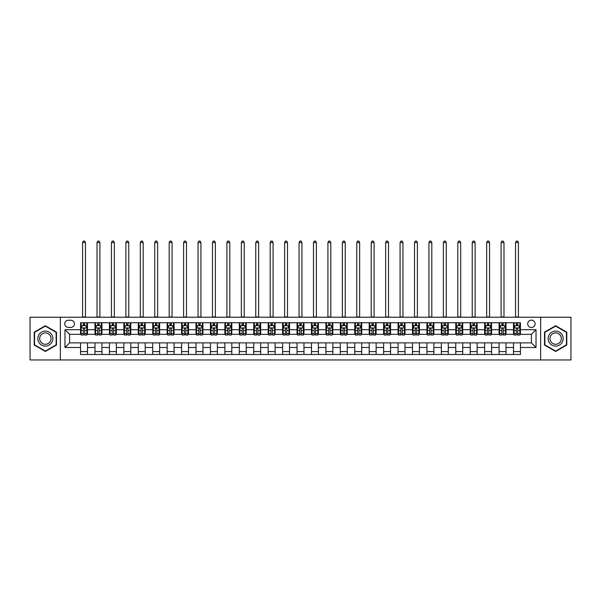 <?xml version="1.0" encoding="UTF-8"?>
<svg xmlns="http://www.w3.org/2000/svg" width="601" height="601" viewBox="0 0 601 601"><rect width="100%" height="100%" fill="white"/><g stroke="black" fill="none" stroke-linecap="round" stroke-linejoin="round"><path stroke-width="0.9" d="M531.404 320.13A3.696 3.696 0 0 0 527.716 323.819A3.696 3.696 0 0 0 531.404 327.515A3.696 3.696 0 0 0 535.1 323.819A3.696 3.696 0 0 0 531.404 320.13M540.645 359.961L570.95 359.961L570.95 317.238L540.645 317.238L540.645 359.961L60.355 359.961L60.355 317.238L30.05 317.238L30.05 359.961L60.355 359.961M68.326 327.402L70.865 327.402A3.576 3.576 0 0 0 74.441 323.819A3.576 3.576 0 0 0 70.865 320.243L68.326 320.243A3.576 3.576 0 0 0 64.743 323.819A3.576 3.576 0 0 0 68.326 327.402M540.645 317.238L60.355 317.238M80.564 347.491L64.976 347.491L64.976 329.709L80.564 329.709L80.564 334.329L69.596 334.329L69.596 342.87L80.564 342.87L80.564 354.477L520.436 354.477L520.436 342.87L531.404 342.87L531.404 334.329L520.436 334.329L520.436 329.709L536.024 329.709L536.024 347.491L520.436 347.491M520.436 329.709L520.436 322.722L80.564 322.722L80.564 329.709M513.509 322.722L513.509 334.329L514.088 334.329M516.282 334.329L517.671 334.329M519.865 334.329L520.436 334.329M513.509 334.329L505.433 334.329M499.078 322.722L499.078 334.329L499.656 334.329M501.85 334.329L503.24 334.329M499.078 334.329L491.002 334.329M484.646 322.722L484.646 334.329L485.225 334.329M487.419 334.329L488.808 334.329M484.646 334.329L476.563 334.329M470.215 322.722L470.215 334.329L470.793 334.329M472.987 334.329L474.377 334.329M470.215 334.329L462.131 334.329M455.783 322.722L455.783 334.329L456.362 334.329M458.555 334.329L459.938 334.329M455.783 334.329L447.7 334.329M441.352 322.722L441.352 334.329L441.93 334.329M444.124 334.329L445.506 334.329M441.352 334.329L433.268 334.329M426.92 322.722L426.92 334.329L427.499 334.329M429.692 334.329L431.075 334.329M426.92 334.329L418.837 334.329M412.489 322.722L412.489 334.329L413.067 334.329M415.261 334.329L416.643 334.329M412.489 334.329L404.405 334.329M398.057 322.722L398.057 334.329L398.636 334.329M400.829 334.329L402.212 334.329M398.057 334.329L389.974 334.329M383.626 322.722L383.626 334.329L384.204 334.329M386.398 334.329L387.78 334.329M383.626 334.329L375.542 334.329M369.194 322.722L369.194 334.329L369.773 334.329M371.966 334.329L373.349 334.329M369.194 334.329L361.111 334.329M354.763 322.722L354.763 334.329L355.341 334.329M357.535 334.329L358.917 334.329M354.763 334.329L346.679 334.329M340.331 322.722L340.331 334.329L340.91 334.329M343.103 334.329L344.486 334.329M340.331 334.329L332.248 334.329M325.9 322.722L325.9 334.329L326.478 334.329M328.672 334.329L330.054 334.329M325.9 334.329L317.816 334.329M311.468 322.722L311.468 334.329L312.047 334.329M314.24 334.329L315.623 334.329M311.468 334.329L303.385 334.329M297.037 322.722L297.037 334.329L297.615 334.329M299.809 334.329L301.191 334.329M297.037 334.329L288.953 334.329M282.605 322.722L282.605 334.329L283.184 334.329M285.377 334.329L286.76 334.329M282.605 334.329L274.522 334.329M268.174 322.722L268.174 334.329L268.752 334.329M270.946 334.329L272.328 334.329M268.174 334.329L260.09 334.329M253.742 322.722L253.742 334.329L254.321 334.329M256.514 334.329L257.897 334.329M253.742 334.329L245.659 334.329M239.311 322.722L239.311 334.329L239.889 334.329M242.083 334.329L243.465 334.329M239.311 334.329L231.227 334.329M224.879 322.722L224.879 334.329L225.458 334.329M227.651 334.329L229.034 334.329M224.879 334.329L216.796 334.329M210.448 322.722L210.448 334.329L211.026 334.329M213.22 334.329L214.602 334.329M210.448 334.329L202.364 334.329M196.016 322.722L196.016 334.329L196.595 334.329M198.788 334.329L200.171 334.329M196.016 334.329L187.933 334.329M181.585 322.722L181.585 334.329L182.163 334.329M184.357 334.329L185.739 334.329M181.585 334.329L173.501 334.329M167.153 322.722L167.153 334.329L167.732 334.329M169.925 334.329L171.308 334.329M167.153 334.329L159.07 334.329M152.722 322.722L152.722 334.329L153.3 334.329M155.494 334.329L156.876 334.329M152.722 334.329L144.638 334.329M138.29 322.722L138.29 334.329L138.869 334.329M141.062 334.329L142.445 334.329M138.29 334.329L130.207 334.329M123.859 322.722L123.859 334.329L124.437 334.329M126.623 334.329L128.013 334.329M123.859 334.329L115.775 334.329M109.427 322.722L109.427 334.329L109.998 334.329M112.192 334.329L113.581 334.329M109.427 334.329L101.344 334.329M94.996 322.722L94.996 334.329L95.567 334.329M97.76 334.329L99.15 334.329M94.996 334.329L86.912 334.329M80.564 334.329L81.135 334.329M83.329 334.329L84.718 334.329M80.564 342.87L87.491 342.87L87.491 354.477M520.436 342.87L87.491 342.87M87.491 322.722L87.491 334.329M80.564 325.614L81.135 325.614M83.329 325.614L84.718 325.614M86.912 325.614L87.491 325.614M80.564 351.585L87.491 351.585M94.996 342.87L94.996 354.477M101.922 322.722L101.922 334.329M94.996 325.614L95.567 325.614M97.76 325.614L99.15 325.614M101.344 325.614L101.922 325.614M101.922 342.87L101.922 354.477M94.996 351.585L101.922 351.585M109.427 342.87L109.427 354.477M116.354 342.87L116.354 354.477M109.427 351.585L116.354 351.585M116.354 322.722L116.354 334.329M109.427 325.614L109.998 325.614M112.192 325.614L113.581 325.614M115.775 325.614L116.354 325.614M123.859 342.87L123.859 354.477M130.785 342.87L130.785 354.477M123.859 351.585L130.785 351.585M130.785 322.722L130.785 334.329M123.859 325.614L124.437 325.614M126.623 325.614L128.013 325.614M130.207 325.614L130.785 325.614M138.29 342.87L138.29 354.477M145.217 342.87L145.217 354.477M138.29 351.585L145.217 351.585M145.217 322.722L145.217 334.329M138.29 325.614L138.869 325.614M141.062 325.614L142.445 325.614M144.638 325.614L145.217 325.614M152.722 342.87L152.722 354.477M159.648 342.87L159.648 354.477M152.722 351.585L159.648 351.585M159.648 322.722L159.648 334.329M152.722 325.614L153.3 325.614M155.494 325.614L156.876 325.614M159.07 325.614L159.648 325.614M167.153 342.87L167.153 354.477M174.08 342.87L174.08 354.477M167.153 351.585L174.08 351.585M174.08 322.722L174.08 334.329M167.153 325.614L167.732 325.614M169.925 325.614L171.308 325.614M173.501 325.614L174.08 325.614M181.585 342.87L181.585 354.477M188.511 342.87L188.511 354.477M181.585 351.585L188.511 351.585M188.511 322.722L188.511 334.329M181.585 325.614L182.163 325.614M184.357 325.614L185.739 325.614M187.933 325.614L188.511 325.614M196.016 342.87L196.016 354.477M202.943 342.87L202.943 354.477M196.016 351.585L202.943 351.585M202.943 322.722L202.943 334.329M196.016 325.614L196.595 325.614M198.788 325.614L200.171 325.614M202.364 325.614L202.943 325.614M210.448 342.87L210.448 354.477M217.374 342.87L217.374 354.477M210.448 351.585L217.374 351.585M217.374 322.722L217.374 334.329M210.448 325.614L211.026 325.614M213.22 325.614L214.602 325.614M216.796 325.614L217.374 325.614M224.879 342.87L224.879 354.477M231.806 342.87L231.806 354.477M224.879 351.585L231.806 351.585M231.806 322.722L231.806 334.329M224.879 325.614L225.458 325.614M227.651 325.614L229.034 325.614M231.227 325.614L231.806 325.614M239.311 342.87L239.311 354.477M246.237 342.87L246.237 354.477M239.311 351.585L246.237 351.585M246.237 322.722L246.237 334.329M239.311 325.614L239.889 325.614M242.083 325.614L243.465 325.614M245.659 325.614L246.237 325.614M253.742 342.87L253.742 354.477M260.669 342.87L260.669 354.477M253.742 351.585L260.669 351.585M260.669 322.722L260.669 334.329M253.742 325.614L254.321 325.614M256.514 325.614L257.897 325.614M260.09 325.614L260.669 325.614M268.174 342.87L268.174 354.477M275.1 342.87L275.1 354.477M268.174 351.585L275.1 351.585M275.1 322.722L275.1 334.329M268.174 325.614L268.752 325.614M270.946 325.614L272.328 325.614M274.522 325.614L275.1 325.614M282.605 342.87L282.605 354.477M289.532 342.87L289.532 354.477M282.605 351.585L289.532 351.585M289.532 322.722L289.532 334.329M282.605 325.614L283.184 325.614M285.377 325.614L286.76 325.614M288.953 325.614L289.532 325.614M297.037 342.87L297.037 354.477M303.963 342.87L303.963 354.477M297.037 351.585L303.963 351.585M303.963 322.722L303.963 334.329M297.037 325.614L297.615 325.614M299.809 325.614L301.191 325.614M303.385 325.614L303.963 325.614M311.468 342.87L311.468 354.477M318.395 342.87L318.395 354.477M311.468 351.585L318.395 351.585M318.395 322.722L318.395 334.329M311.468 325.614L312.047 325.614M314.24 325.614L315.623 325.614M317.816 325.614L318.395 325.614M325.9 342.87L325.9 354.477M332.826 342.87L332.826 354.477M325.9 351.585L332.826 351.585M332.826 322.722L332.826 334.329M325.9 325.614L326.478 325.614M328.672 325.614L330.054 325.614M332.248 325.614L332.826 325.614M340.331 342.87L340.331 354.477M347.258 342.87L347.258 354.477M340.331 351.585L347.258 351.585M347.258 322.722L347.258 334.329M340.331 325.614L340.91 325.614M343.103 325.614L344.486 325.614M346.679 325.614L347.258 325.614M354.763 342.87L354.763 354.477M361.689 342.87L361.689 354.477M354.763 351.585L361.689 351.585M361.689 322.722L361.689 334.329M354.763 325.614L355.341 325.614M357.535 325.614L358.917 325.614M361.111 325.614L361.689 325.614M369.194 342.87L369.194 354.477M376.121 342.87L376.121 354.477M369.194 351.585L376.121 351.585M376.121 322.722L376.121 334.329M369.194 325.614L369.773 325.614M371.966 325.614L373.349 325.614M375.542 325.614L376.121 325.614M383.626 342.87L383.626 354.477M390.552 342.87L390.552 354.477M383.626 351.585L390.552 351.585M390.552 322.722L390.552 334.329M383.626 325.614L384.204 325.614M386.398 325.614L387.78 325.614M389.974 325.614L390.552 325.614M398.057 342.87L398.057 354.477M404.984 342.87L404.984 354.477M398.057 351.585L404.984 351.585M404.984 322.722L404.984 334.329M398.057 325.614L398.636 325.614M400.829 325.614L402.212 325.614M404.405 325.614L404.984 325.614M412.489 342.87L412.489 354.477M419.415 342.87L419.415 354.477M412.489 351.585L419.415 351.585M419.415 322.722L419.415 334.329M412.489 325.614L413.067 325.614M415.261 325.614L416.643 325.614M418.837 325.614L419.415 325.614M426.92 342.87L426.92 354.477M433.847 342.87L433.847 354.477M426.92 351.585L433.847 351.585M433.847 322.722L433.847 334.329M426.92 325.614L427.499 325.614M429.692 325.614L431.075 325.614M433.268 325.614L433.847 325.614M441.352 342.87L441.352 354.477M448.278 342.87L448.278 354.477M441.352 351.585L448.278 351.585M448.278 322.722L448.278 334.329M441.352 325.614L441.93 325.614M444.124 325.614L445.506 325.614M447.7 325.614L448.278 325.614M455.783 342.87L455.783 354.477M462.71 342.87L462.71 354.477M455.783 351.585L462.71 351.585M462.71 322.722L462.71 334.329M455.783 325.614L456.362 325.614M458.555 325.614L459.938 325.614M462.131 325.614L462.71 325.614M470.215 342.87L470.215 354.477M477.141 342.87L477.141 354.477M470.215 351.585L477.141 351.585M477.141 322.722L477.141 334.329M470.215 325.614L470.793 325.614M472.987 325.614L474.377 325.614M476.563 325.614L477.141 325.614M484.646 342.87L484.646 354.477M491.573 342.87L491.573 354.477M484.646 351.585L491.573 351.585M491.573 322.722L491.573 334.329M484.646 325.614L485.225 325.614M487.419 325.614L488.808 325.614M491.002 325.614L491.573 325.614M499.078 342.87L499.078 354.477M506.004 342.87L506.004 354.477M499.078 351.585L506.004 351.585M506.004 322.722L506.004 334.329M499.078 325.614L499.656 325.614M501.85 325.614L503.24 325.614M505.433 325.614L506.004 325.614M513.509 342.87L513.509 354.477M513.509 351.585L520.436 351.585M513.509 325.614L514.088 325.614M516.282 325.614L517.671 325.614M519.865 325.614L520.436 325.614M69.596 334.329L64.976 329.709M69.596 342.87L64.976 347.491M536.024 329.709L531.404 334.329M536.024 347.491L531.404 342.87M45.345 351.465L56.486 345.034L56.486 332.165L45.345 325.734L34.204 332.165L34.204 345.034L45.345 351.465M566.796 332.165L555.655 325.734L544.514 332.165L544.514 345.034L555.655 351.465L566.796 345.034L566.796 332.165M84.718 324.224L83.329 324.224M86.912 333.57L84.718 333.57L84.718 335.02L86.912 335.02L86.912 327.981L85.755 325.667L82.292 325.667L81.135 327.981L81.135 335.02L83.329 335.02L83.329 333.57L81.135 333.57M81.135 327.981L81.135 322.722M86.912 327.981L86.912 322.722M83.329 325.667L83.329 322.722M84.718 322.722L84.718 325.667M84.718 333.57L84.718 328.845C84.253 327.951 83.794 327.951 83.329 328.845L83.329 333.57M82.585 317.238L82.585 242.541L85.47 242.541L84.598 241.039L83.449 241.039L82.585 242.541M85.47 317.238L85.47 242.541M99.15 324.224L97.76 324.224M101.344 333.57L99.15 333.57L99.15 335.02L101.344 335.02L101.344 327.981L100.187 325.667L96.723 325.667L95.567 327.981L95.567 335.02L97.76 335.02L97.76 333.57L95.567 333.57M95.567 327.981L95.567 322.722M101.344 327.981L101.344 322.722M97.76 325.667L97.76 322.722M99.15 322.722L99.15 325.667M99.15 333.57L99.15 328.845C98.684 327.951 98.226 327.951 97.76 328.845L97.76 333.57M97.016 317.238L97.016 242.541L99.901 242.541L99.03 241.039L97.88 241.039L97.016 242.541M99.901 317.238L99.901 242.541M113.581 324.224L112.192 324.224M115.775 333.57L113.581 333.57L113.581 335.02L115.775 335.02L115.775 327.981L114.618 325.667L111.155 325.667L109.998 327.981L109.998 335.02L112.192 335.02L112.192 333.57L109.998 333.57M109.998 327.981L109.998 322.722M115.775 327.981L115.775 322.722M112.192 325.667L112.192 322.722M113.581 322.722L113.581 325.667M113.581 333.57L113.581 328.845C113.123 327.951 112.657 327.951 112.192 328.845L112.192 333.57M111.448 317.238L111.448 242.541L114.333 242.541L113.469 241.039L112.312 241.039L111.448 242.541M114.333 317.238L114.333 242.541M128.013 324.224L126.623 324.224M130.207 333.57L128.013 333.57L128.013 335.02L130.207 335.02L130.207 327.981L129.05 325.667L125.586 325.667L124.437 327.981L124.437 335.02L126.623 335.02L126.623 333.57L124.437 333.57M124.437 327.981L124.437 322.722M130.207 327.981L130.207 322.722M126.623 325.667L126.623 322.722M128.013 322.722L128.013 325.667M128.013 333.57L128.013 328.845C127.555 327.951 127.089 327.951 126.623 328.845L126.623 333.57M125.879 317.238L125.879 242.541L128.764 242.541L127.9 241.039L126.743 241.039L125.879 242.541M128.764 317.238L128.764 242.541M142.445 324.224L141.062 324.224M144.638 333.57L142.445 333.57L142.445 335.02L144.638 335.02L144.638 327.981L143.481 325.667L140.018 325.667L138.869 327.981L138.869 335.02L141.062 335.02L141.062 333.57L138.869 333.57M138.869 327.981L138.869 322.722M144.638 327.981L144.638 322.722M141.062 325.667L141.062 322.722M142.445 322.722L142.445 325.667M142.445 333.57L142.445 328.845C141.986 327.951 141.52 327.951 141.062 328.845L141.062 333.57M140.311 317.238L140.311 242.541L143.196 242.541L142.332 241.039L141.175 241.039L140.311 242.541M143.196 317.238L143.196 242.541M51.844 334.847A7.505 7.505 0 0 0 41.597 332.098A7.505 7.505 0 0 0 38.847 342.352A7.505 7.505 0 0 0 49.102 345.102A7.505 7.505 0 0 0 51.844 334.847M50.266 335.756A5.679 5.679 0 0 0 42.506 333.683A5.679 5.679 0 0 0 40.425 341.443A5.679 5.679 0 0 0 48.185 343.517A5.679 5.679 0 0 0 50.266 335.756M45.345 351.067L34.55 344.831L34.55 332.368L45.345 326.133L56.141 332.368L56.141 344.831L45.345 351.067M555.655 346.101A7.505 7.505 0 0 0 563.16 338.603A7.505 7.505 0 0 0 555.655 331.098A7.505 7.505 0 0 0 548.15 338.603A7.505 7.505 0 0 0 555.655 346.101M555.655 344.283A5.679 5.679 0 0 0 561.334 338.603A5.679 5.679 0 0 0 555.655 332.916A5.679 5.679 0 0 0 549.968 338.603A5.679 5.679 0 0 0 555.655 344.283M544.859 332.368L555.655 326.133L566.45 332.368L566.45 344.831L555.655 351.067L544.859 344.831L544.859 332.368M156.876 324.224L155.494 324.224M159.07 333.57L156.876 333.57L156.876 335.02L159.07 335.02L159.07 327.981L157.913 325.667L154.449 325.667L153.3 327.981L153.3 335.02L155.494 335.02L155.494 333.57L153.3 333.57M153.3 327.981L153.3 322.722M159.07 327.981L159.07 322.722M155.494 325.667L155.494 322.722M156.876 322.722L156.876 325.667M156.876 333.57L156.876 328.845C156.418 327.951 155.952 327.951 155.494 328.845L155.494 333.57M154.742 317.238L154.742 242.541L157.627 242.541L156.763 241.039L155.606 241.039L154.742 242.541M157.627 317.238L157.627 242.541M171.308 324.224L169.925 324.224M173.501 333.57L171.308 333.57L171.308 335.02L173.501 335.02L173.501 327.981L172.344 325.667L168.881 325.667L167.732 327.981L167.732 335.02L169.925 335.02L169.925 333.57L167.732 333.57M167.732 327.981L167.732 322.722M173.501 327.981L173.501 322.722M169.925 325.667L169.925 322.722M171.308 322.722L171.308 325.667M171.308 333.57L171.308 328.845C170.849 327.951 170.383 327.951 169.925 328.845L169.925 333.57M169.174 317.238L169.174 242.541L172.059 242.541L171.195 241.039L170.038 241.039L169.174 242.541M172.059 317.238L172.059 242.541M185.739 324.224L184.357 324.224M187.933 333.57L185.739 333.57L185.739 335.02L187.933 335.02L187.933 327.981L186.776 325.667L183.313 325.667L182.163 327.981L182.163 335.02L184.357 335.02L184.357 333.57L182.163 333.57M182.163 327.981L182.163 322.722M187.933 327.981L187.933 322.722M184.357 325.667L184.357 322.722M185.739 322.722L185.739 325.667M185.739 333.57L185.739 328.845C185.281 327.951 184.815 327.951 184.357 328.845L184.357 333.57M183.606 317.238L183.606 242.541L186.49 242.541L185.626 241.039L184.469 241.039L183.606 242.541M186.49 317.238L186.49 242.541M200.171 324.224L198.788 324.224M202.364 333.57L200.171 333.57L200.171 335.02L202.364 335.02L202.364 327.981L201.207 325.667L197.744 325.667L196.595 327.981L196.595 335.02L198.788 335.02L198.788 333.57L196.595 333.57M196.595 327.981L196.595 322.722M202.364 327.981L202.364 322.722M198.788 325.667L198.788 322.722M200.171 322.722L200.171 325.667M200.171 333.57L200.171 328.845C199.712 327.951 199.247 327.951 198.788 328.845L198.788 333.57M198.037 317.238L198.037 242.541L200.922 242.541L200.058 241.039L198.901 241.039L198.037 242.541M200.922 317.238L200.922 242.541M214.602 324.224L213.22 324.224M216.796 333.57L214.602 333.57L214.602 335.02L216.796 335.02L216.796 327.981L215.639 325.667L212.176 325.667L211.026 327.981L211.026 335.02L213.22 335.02L213.22 333.57L211.026 333.57M211.026 327.981L211.026 322.722M216.796 327.981L216.796 322.722M213.22 325.667L213.22 322.722M214.602 322.722L214.602 325.667M214.602 333.57L214.602 328.845C214.144 327.951 213.678 327.951 213.22 328.845L213.22 333.57M212.469 317.238L212.469 242.541L215.353 242.541L214.489 241.039L213.332 241.039L212.469 242.541M215.353 317.238L215.353 242.541M229.034 324.224L227.651 324.224M231.227 333.57L229.034 333.57L229.034 335.02L231.227 335.02L231.227 327.981L230.07 325.667L226.607 325.667L225.458 327.981L225.458 335.02L227.651 335.02L227.651 333.57L225.458 333.57M225.458 327.981L225.458 322.722M231.227 327.981L231.227 322.722M227.651 325.667L227.651 322.722M229.034 322.722L229.034 325.667M229.034 333.57L229.034 328.845C228.575 327.951 228.11 327.951 227.651 328.845L227.651 333.57M226.9 317.238L226.9 242.541L229.785 242.541L228.921 241.039L227.764 241.039L226.9 242.541M229.785 317.238L229.785 242.541M243.465 324.224L242.083 324.224M245.659 333.57L243.465 333.57L243.465 335.02L245.659 335.02L245.659 327.981L244.502 325.667L241.039 325.667L239.889 327.981L239.889 335.02L242.083 335.02L242.083 333.57L239.889 333.57M239.889 327.981L239.889 322.722M245.659 327.981L245.659 322.722M242.083 325.667L242.083 322.722M243.465 322.722L243.465 325.667M243.465 333.57L243.465 328.845C243.007 327.951 242.541 327.951 242.083 328.845L242.083 333.57M241.332 317.238L241.332 242.541L244.216 242.541L243.352 241.039L242.195 241.039L241.332 242.541M244.216 317.238L244.216 242.541M257.897 324.224L256.514 324.224M260.09 333.57L257.897 333.57L257.897 335.02L260.09 335.02L260.09 327.981L258.933 325.667L255.47 325.667L254.321 327.981L254.321 335.02L256.514 335.02L256.514 333.57L254.321 333.57M254.321 327.981L254.321 322.722M260.09 327.981L260.09 322.722M256.514 325.667L256.514 322.722M257.897 322.722L257.897 325.667M257.897 333.57L257.897 328.845C257.438 327.951 256.973 327.951 256.514 328.845L256.514 333.57M255.763 317.238L255.763 242.541L258.648 242.541L257.784 241.039L256.627 241.039L255.763 242.541M258.648 317.238L258.648 242.541M272.328 324.224L270.946 324.224M274.522 333.57L272.328 333.57L272.328 335.02L274.522 335.02L274.522 327.981L273.365 325.667L269.902 325.667L268.752 327.981L268.752 335.02L270.946 335.02L270.946 333.57L268.752 333.57M268.752 327.981L268.752 322.722M274.522 327.981L274.522 322.722M270.946 325.667L270.946 322.722M272.328 322.722L272.328 325.667M272.328 333.57L272.328 328.845C271.87 327.951 271.404 327.951 270.946 328.845L270.946 333.57M270.195 317.238L270.195 242.541L273.079 242.541L272.215 241.039L271.059 241.039L270.195 242.541M273.079 317.238L273.079 242.541M286.76 324.224L285.377 324.224M288.953 333.57L286.76 333.57L286.76 335.02L288.953 335.02L288.953 327.981L287.796 325.667L284.333 325.667L283.184 327.981L283.184 335.02L285.377 335.02L285.377 333.57L283.184 333.57M283.184 327.981L283.184 322.722M288.953 327.981L288.953 322.722M285.377 325.667L285.377 322.722M286.76 322.722L286.76 325.667M286.76 333.57L286.76 328.845C286.301 327.951 285.836 327.951 285.377 328.845L285.377 333.57M284.626 317.238L284.626 242.541L287.511 242.541L286.647 241.039L285.49 241.039L284.626 242.541M287.511 317.238L287.511 242.541M301.191 324.224L299.809 324.224M303.385 333.57L301.191 333.57L301.191 335.02L303.385 335.02L303.385 327.981L302.235 325.667L298.765 325.667L297.615 327.981L297.615 335.02L299.809 335.02L299.809 333.57L297.615 333.57M297.615 327.981L297.615 322.722M303.385 327.981L303.385 322.722M299.809 325.667L299.809 322.722M301.191 322.722L301.191 325.667M301.191 333.57L301.191 328.845C300.733 327.951 300.267 327.951 299.809 328.845L299.809 333.57M299.058 317.238L299.058 242.541L301.942 242.541L301.078 241.039L299.922 241.039L299.058 242.541M301.942 317.238L301.942 242.541M315.623 324.224L314.24 324.224M317.816 333.57L315.623 333.57L315.623 335.02L317.816 335.02L317.816 327.981L316.667 325.667L313.204 325.667L312.047 327.981L312.047 335.02L314.24 335.02L314.24 333.57L312.047 333.57M312.047 327.981L312.047 322.722M317.816 327.981L317.816 322.722M314.24 325.667L314.24 322.722M315.623 322.722L315.623 325.667M315.623 333.57L315.623 328.845C315.164 327.951 314.699 327.951 314.24 328.845L314.24 333.57M313.489 317.238L313.489 242.541L316.374 242.541L315.51 241.039L314.353 241.039L313.489 242.541M316.374 317.238L316.374 242.541M330.054 324.224L328.672 324.224M332.248 333.57L330.054 333.57L330.054 335.02L332.248 335.02L332.248 327.981L331.098 325.667L327.635 325.667L326.478 327.981L326.478 335.02L328.672 335.02L328.672 333.57L326.478 333.57M326.478 327.981L326.478 322.722M332.248 327.981L332.248 322.722M328.672 325.667L328.672 322.722M330.054 322.722L330.054 325.667M330.054 333.57L330.054 328.845C329.596 327.951 329.13 327.951 328.672 328.845L328.672 333.57M327.921 317.238L327.921 242.541L330.805 242.541L329.941 241.039L328.785 241.039L327.921 242.541M330.805 317.238L330.805 242.541M344.486 324.224L343.103 324.224M346.679 333.57L344.486 333.57L344.486 335.02L346.679 335.02L346.679 327.981L345.53 325.667L342.067 325.667L340.91 327.981L340.91 335.02L343.103 335.02L343.103 333.57L340.91 333.57M340.91 327.981L340.91 322.722M346.679 327.981L346.679 322.722M343.103 325.667L343.103 322.722M344.486 322.722L344.486 325.667M344.486 333.57L344.486 328.845C344.027 327.951 343.562 327.951 343.103 328.845L343.103 333.57M342.352 317.238L342.352 242.541L345.237 242.541L344.373 241.039L343.216 241.039L342.352 242.541M345.237 317.238L345.237 242.541M358.917 324.224L357.535 324.224M361.111 333.57L358.917 333.57L358.917 335.02L361.111 335.02L361.111 327.981L359.961 325.667L356.498 325.667L355.341 327.981L355.341 335.02L357.535 335.02L357.535 333.57L355.341 333.57M355.341 327.981L355.341 322.722M361.111 327.981L361.111 322.722M357.535 325.667L357.535 322.722M358.917 322.722L358.917 325.667M358.917 333.57L358.917 328.845C358.459 327.951 357.993 327.951 357.535 328.845L357.535 333.57M356.784 317.238L356.784 242.541L359.668 242.541L358.805 241.039L357.648 241.039L356.784 242.541M359.668 317.238L359.668 242.541M373.349 324.224L371.966 324.224M375.542 333.57L373.349 333.57L373.349 335.02L375.542 335.02L375.542 327.981L374.393 325.667L370.93 325.667L369.773 327.981L369.773 335.02L371.966 335.02L371.966 333.57L369.773 333.57M369.773 327.981L369.773 322.722M375.542 327.981L375.542 322.722M371.966 325.667L371.966 322.722M373.349 322.722L373.349 325.667M373.349 333.57L373.349 328.845C372.89 327.951 372.425 327.951 371.966 328.845L371.966 333.57M371.215 317.238L371.215 242.541L374.1 242.541L373.236 241.039L372.079 241.039L371.215 242.541M374.1 317.238L374.1 242.541M387.78 324.224L386.398 324.224M389.974 333.57L387.78 333.57L387.78 335.02L389.974 335.02L389.974 327.981L388.824 325.667L385.361 325.667L384.204 327.981L384.204 335.02L386.398 335.02L386.398 333.57L384.204 333.57M384.204 327.981L384.204 322.722M389.974 327.981L389.974 322.722M386.398 325.667L386.398 322.722M387.78 322.722L387.78 325.667M387.78 333.57L387.78 328.845C387.322 327.951 386.856 327.951 386.398 328.845L386.398 333.57M385.647 317.238L385.647 242.541L388.531 242.541L387.668 241.039L386.511 241.039L385.647 242.541M388.531 317.238L388.531 242.541M402.212 324.224L400.829 324.224M404.405 333.57L402.212 333.57L402.212 335.02L404.405 335.02L404.405 327.981L403.256 325.667L399.793 325.667L398.636 327.981L398.636 335.02L400.829 335.02L400.829 333.57L398.636 333.57M398.636 327.981L398.636 322.722M404.405 327.981L404.405 322.722M400.829 325.667L400.829 322.722M402.212 322.722L402.212 325.667M402.212 333.57L402.212 328.845C401.753 327.951 401.295 327.951 400.829 328.845L400.829 333.57M400.078 317.238L400.078 242.541L402.963 242.541L402.099 241.039L400.942 241.039L400.078 242.541M402.963 317.238L402.963 242.541M416.643 324.224L415.261 324.224M418.837 333.57L416.643 333.57L416.643 335.02L418.837 335.02L418.837 327.981L417.687 325.667L414.224 325.667L413.067 327.981L413.067 335.02L415.261 335.02L415.261 333.57L413.067 333.57M413.067 327.981L413.067 322.722M418.837 327.981L418.837 322.722M415.261 325.667L415.261 322.722M416.643 322.722L416.643 325.667M416.643 333.57L416.643 328.845C416.185 327.951 415.727 327.951 415.261 328.845L415.261 333.57M414.51 317.238L414.51 242.541L417.394 242.541L416.531 241.039L415.374 241.039L414.51 242.541M417.394 317.238L417.394 242.541M431.075 324.224L429.692 324.224M433.268 333.57L431.075 333.57L431.075 335.02L433.268 335.02L433.268 327.981L432.119 325.667L428.656 325.667L427.499 327.981L427.499 335.02L429.692 335.02L429.692 333.57L427.499 333.57M427.499 327.981L427.499 322.722M433.268 327.981L433.268 322.722M429.692 325.667L429.692 322.722M431.075 322.722L431.075 325.667M431.075 333.57L431.075 328.845C430.617 327.951 430.158 327.951 429.692 328.845L429.692 333.57M428.941 317.238L428.941 242.541L431.826 242.541L430.962 241.039L429.805 241.039L428.941 242.541M431.826 317.238L431.826 242.541M445.506 324.224L444.124 324.224M447.7 333.57L445.506 333.57L445.506 335.02L447.7 335.02L447.7 327.981L446.551 325.667L443.087 325.667L441.93 327.981L441.93 335.02L444.124 335.02L444.124 333.57L441.93 333.57M441.93 327.981L441.93 322.722M447.7 327.981L447.7 322.722M444.124 325.667L444.124 322.722M445.506 322.722L445.506 325.667M445.506 333.57L445.506 328.845C445.048 327.951 444.59 327.951 444.124 328.845L444.124 333.57M443.373 317.238L443.373 242.541L446.258 242.541L445.394 241.039L444.237 241.039L443.373 242.541M446.258 317.238L446.258 242.541M459.938 324.224L458.555 324.224M462.131 333.57L459.938 333.57L459.938 335.02L462.131 335.02L462.131 327.981L460.982 325.667L457.519 325.667L456.362 327.981L456.362 335.02L458.555 335.02L458.555 333.57L456.362 333.57M456.362 327.981L456.362 322.722M462.131 327.981L462.131 322.722M458.555 325.667L458.555 322.722M459.938 322.722L459.938 325.667M459.938 333.57L459.938 328.845C459.48 327.951 459.021 327.951 458.555 328.845L458.555 333.57M457.804 317.238L457.804 242.541L460.689 242.541L459.825 241.039L458.668 241.039L457.804 242.541M460.689 317.238L460.689 242.541M474.377 324.224L472.987 324.224M476.563 333.57L474.377 333.57L474.377 335.02L476.563 335.02L476.563 327.981L475.414 325.667L471.95 325.667L470.793 327.981L470.793 335.02L472.987 335.02L472.987 333.57L470.793 333.57M470.793 327.981L470.793 322.722M476.563 327.981L476.563 322.722M472.987 325.667L472.987 322.722M474.377 322.722L474.377 325.667M474.377 333.57L474.377 328.845C473.911 327.951 473.453 327.951 472.987 328.845L472.987 333.57M472.236 317.238L472.236 242.541L475.121 242.541L474.257 241.039L473.1 241.039L472.236 242.541M475.121 317.238L475.121 242.541M488.808 324.224L487.419 324.224M491.002 333.57L488.808 333.57L488.808 335.02L491.002 335.02L491.002 327.981L489.845 325.667L486.382 325.667L485.225 327.981L485.225 335.02L487.419 335.02L487.419 333.57L485.225 333.57M485.225 327.981L485.225 322.722M491.002 327.981L491.002 322.722M487.419 325.667L487.419 322.722M488.808 322.722L488.808 325.667M488.808 333.57L488.808 328.845C488.343 327.951 487.884 327.951 487.419 328.845L487.419 333.57M486.667 317.238L486.667 242.541L489.552 242.541L488.688 241.039L487.531 241.039L486.667 242.541M489.552 317.238L489.552 242.541M503.24 324.224L501.85 324.224M505.433 333.57L503.24 333.57L503.24 335.02L505.433 335.02L505.433 327.981L504.277 325.667L500.813 325.667L499.656 327.981L499.656 335.02L501.85 335.02L501.85 333.57L499.656 333.57M499.656 327.981L499.656 322.722M505.433 327.981L505.433 322.722M501.85 325.667L501.85 322.722M503.24 322.722L503.24 325.667M503.24 333.57L503.24 328.845C502.774 327.951 502.316 327.951 501.85 328.845L501.85 333.57M501.099 317.238L501.099 242.541L503.984 242.541L503.12 241.039L501.97 241.039L501.099 242.541M503.984 317.238L503.984 242.541M517.671 324.224L516.282 324.224M519.865 333.57L517.671 333.57L517.671 335.02L519.865 335.02L519.865 327.981L518.708 325.667L515.245 325.667L514.088 327.981L514.088 335.02L516.282 335.02L516.282 333.57L514.088 333.57M514.088 327.981L514.088 322.722M519.865 327.981L519.865 322.722M516.282 325.667L516.282 322.722M517.671 322.722L517.671 325.667M517.671 333.57L517.671 328.845C517.206 327.951 516.747 327.951 516.282 328.845L516.282 333.57M515.53 317.238L515.53 242.541L518.415 242.541L517.551 241.039L516.402 241.039L515.53 242.541M518.415 317.238L518.415 242.541M94.996 347.491L87.491 347.491M94.996 329.709L87.491 329.709M109.427 329.709L101.922 329.709M109.427 347.491L101.922 347.491M123.859 329.709L116.354 329.709M123.859 347.491L116.354 347.491M138.29 329.709L130.785 329.709M138.29 347.491L130.785 347.491M152.722 329.709L145.217 329.709M152.722 347.491L145.217 347.491M167.153 329.709L159.648 329.709M167.153 347.491L159.648 347.491M181.585 329.709L174.08 329.709M181.585 347.491L174.08 347.491M196.016 329.709L188.511 329.709M196.016 347.491L188.511 347.491M210.448 329.709L202.943 329.709M210.448 347.491L202.943 347.491M224.879 329.709L217.374 329.709M224.879 347.491L217.374 347.491M239.311 329.709L231.806 329.709M239.311 347.491L231.806 347.491M253.742 329.709L246.237 329.709M253.742 347.491L246.237 347.491M268.174 329.709L260.669 329.709M268.174 347.491L260.669 347.491M282.605 329.709L275.1 329.709M282.605 347.491L275.1 347.491M297.037 329.709L289.532 329.709M297.037 347.491L289.532 347.491M311.468 329.709L303.963 329.709M311.468 347.491L303.963 347.491M325.9 329.709L318.395 329.709M325.9 347.491L318.395 347.491M340.331 329.709L332.826 329.709M340.331 347.491L332.826 347.491M354.763 329.709L347.258 329.709M354.763 347.491L347.258 347.491M369.194 329.709L361.689 329.709M369.194 347.491L361.689 347.491M383.626 329.709L376.121 329.709M383.626 347.491L376.121 347.491M398.057 329.709L390.552 329.709M398.057 347.491L390.552 347.491M412.489 329.709L404.984 329.709M412.489 347.491L404.984 347.491M426.92 329.709L419.415 329.709M426.92 347.491L419.415 347.491M441.352 329.709L433.847 329.709M441.352 347.491L433.847 347.491M455.783 329.709L448.278 329.709M455.783 347.491L448.278 347.491M470.215 329.709L462.71 329.709M470.215 347.491L462.71 347.491M484.646 329.709L477.141 329.709M484.646 347.491L477.141 347.491M499.078 329.709L491.573 329.709M499.078 347.491L491.573 347.491M513.509 329.709L506.004 329.709M513.509 347.491L506.004 347.491M86.882 327.921L81.165 327.921M81.135 325.81L82.224 325.81M85.823 325.81L86.912 325.81M83.329 330.475L81.135 330.475M86.912 330.475L84.718 330.475M84.718 324.961L83.329 324.961M82.585 316.952L85.47 316.952M101.314 327.921L95.597 327.921M95.567 325.81L96.656 325.81M100.254 325.81L101.344 325.81M97.76 330.475L95.567 330.475M101.344 330.475L99.15 330.475M99.15 324.961L97.76 324.961M97.016 316.952L99.901 316.952M115.745 327.921L110.028 327.921M109.998 325.81L111.087 325.81M114.686 325.81L115.775 325.81M112.192 330.475L109.998 330.475M115.775 330.475L113.581 330.475M113.581 324.961L112.192 324.961M111.448 316.952L114.333 316.952M130.177 327.921L124.46 327.921M124.437 325.81L125.519 325.81M129.117 325.81L130.207 325.81M126.623 330.475L124.437 330.475M130.207 330.475L128.013 330.475M128.013 324.961L126.623 324.961M125.879 316.952L128.764 316.952M144.608 327.921L138.891 327.921M138.869 325.81L139.95 325.81M143.549 325.81L144.638 325.81M141.062 330.475L138.869 330.475M144.638 330.475L142.445 330.475M142.445 324.961L141.062 324.961M140.311 316.952L143.196 316.952M159.04 327.921L153.323 327.921M153.3 325.81L154.382 325.81M157.98 325.81L159.07 325.81M155.494 330.475L153.3 330.475M159.07 330.475L156.876 330.475M156.876 324.961L155.494 324.961M154.742 316.952L157.627 316.952M173.471 327.921L167.754 327.921M167.732 325.81L168.813 325.81M172.419 325.81L173.501 325.81M169.925 330.475L167.732 330.475M173.501 330.475L171.308 330.475M171.308 324.961L169.925 324.961M169.174 316.952L172.059 316.952M187.903 327.921L182.186 327.921M182.163 325.81L183.245 325.81M186.851 325.81L187.933 325.81M184.357 330.475L182.163 330.475M187.933 330.475L185.739 330.475M185.739 324.961L184.357 324.961M183.606 316.952L186.49 316.952M202.334 327.921L196.617 327.921M196.595 325.81L197.676 325.81M201.282 325.81L202.364 325.81M198.788 330.475L196.595 330.475M202.364 330.475L200.171 330.475M200.171 324.961L198.788 324.961M198.037 316.952L200.922 316.952M216.766 327.921L211.049 327.921M211.026 325.81L212.108 325.81M215.714 325.81L216.796 325.81M213.22 330.475L211.026 330.475M216.796 330.475L214.602 330.475M214.602 324.961L213.22 324.961M212.469 316.952L215.353 316.952M231.197 327.921L225.488 327.921M225.458 325.81L226.539 325.81M230.145 325.81L231.227 325.81M227.651 330.475L225.458 330.475M231.227 330.475L229.034 330.475M229.034 324.961L227.651 324.961M226.9 316.952L229.785 316.952M245.629 327.921L239.919 327.921M239.889 325.81L240.971 325.81M244.577 325.81L245.659 325.81M242.083 330.475L239.889 330.475M245.659 330.475L243.465 330.475M243.465 324.961L242.083 324.961M241.332 316.952L244.216 316.952M260.06 327.921L254.351 327.921M254.321 325.81L255.402 325.81M259.008 325.81L260.09 325.81M256.514 330.475L254.321 330.475M260.09 330.475L257.897 330.475M257.897 324.961L256.514 324.961M255.763 316.952L258.648 316.952M274.492 327.921L268.782 327.921M268.752 325.81L269.834 325.81M273.44 325.81L274.522 325.81M270.946 330.475L268.752 330.475M274.522 330.475L272.328 330.475M272.328 324.961L270.946 324.961M270.195 316.952L273.079 316.952M288.923 327.921L283.214 327.921M283.184 325.81L284.265 325.81M287.871 325.81L288.953 325.81M285.377 330.475L283.184 330.475M288.953 330.475L286.76 330.475M286.76 324.961L285.377 324.961M284.626 316.952L287.511 316.952M303.355 327.921L297.645 327.921M297.615 325.81L298.697 325.81M302.303 325.81L303.385 325.81M299.809 330.475L297.615 330.475M303.385 330.475L301.191 330.475M301.191 324.961L299.809 324.961M299.058 316.952L301.942 316.952M317.786 327.921L312.077 327.921M312.047 325.81L313.129 325.81M316.735 325.81L317.816 325.81M314.24 330.475L312.047 330.475M317.816 330.475L315.623 330.475M315.623 324.961L314.24 324.961M313.489 316.952L316.374 316.952M332.218 327.921L326.508 327.921M326.478 325.81L327.56 325.81M331.166 325.81L332.248 325.81M328.672 330.475L326.478 330.475M332.248 330.475L330.054 330.475M330.054 324.961L328.672 324.961M327.921 316.952L330.805 316.952M346.649 327.921L340.94 327.921M340.91 325.81L341.992 325.81M345.598 325.81L346.679 325.81M343.103 330.475L340.91 330.475M346.679 330.475L344.486 330.475M344.486 324.961L343.103 324.961M342.352 316.952L345.237 316.952M361.081 327.921L355.371 327.921M355.341 325.81L356.423 325.81M360.029 325.81L361.111 325.81M357.535 330.475L355.341 330.475M361.111 330.475L358.917 330.475M358.917 324.961L357.535 324.961M356.784 316.952L359.668 316.952M375.512 327.921L369.803 327.921M369.773 325.81L370.855 325.81M374.461 325.81L375.542 325.81M371.966 330.475L369.773 330.475M375.542 330.475L373.349 330.475M373.349 324.961L371.966 324.961M371.215 316.952L374.1 316.952M389.951 327.921L384.234 327.921M384.204 325.81L385.286 325.81M388.892 325.81L389.974 325.81M386.398 330.475L384.204 330.475M389.974 330.475L387.78 330.475M387.78 324.961L386.398 324.961M385.647 316.952L388.531 316.952M404.383 327.921L398.666 327.921M398.636 325.81L399.718 325.81M403.324 325.81L404.405 325.81M400.829 330.475L398.636 330.475M404.405 330.475L402.212 330.475M402.212 324.961L400.829 324.961M400.078 316.952L402.963 316.952M418.814 327.921L413.097 327.921M413.067 325.81L414.149 325.81M417.755 325.81L418.837 325.81M415.261 330.475L413.067 330.475M418.837 330.475L416.643 330.475M416.643 324.961L415.261 324.961M414.51 316.952L417.394 316.952M433.246 327.921L427.529 327.921M427.499 325.81L428.581 325.81M432.187 325.81L433.268 325.81M429.692 330.475L427.499 330.475M433.268 330.475L431.075 330.475M431.075 324.961L429.692 324.961M428.941 316.952L431.826 316.952M447.677 327.921L441.96 327.921M441.93 325.81L443.02 325.81M446.618 325.81L447.7 325.81M444.124 330.475L441.93 330.475M447.7 330.475L445.506 330.475M445.506 324.961L444.124 324.961M443.373 316.952L446.258 316.952M462.109 327.921L456.392 327.921M456.362 325.81L457.451 325.81M461.05 325.81L462.131 325.81M458.555 330.475L456.362 330.475M462.131 330.475L459.938 330.475M459.938 324.961L458.555 324.961M457.804 316.952L460.689 316.952M476.54 327.921L470.823 327.921M470.793 325.81L471.883 325.81M475.481 325.81L476.563 325.81M472.987 330.475L470.793 330.475M476.563 330.475L474.377 330.475M474.377 324.961L472.987 324.961M472.236 316.952L475.121 316.952M490.972 327.921L485.255 327.921M485.225 325.81L486.314 325.81M489.913 325.81L491.002 325.81M487.419 330.475L485.225 330.475M491.002 330.475L488.808 330.475M488.808 324.961L487.419 324.961M486.667 316.952L489.552 316.952M505.403 327.921L499.686 327.921M499.656 325.81L500.746 325.81M504.344 325.81L505.433 325.81M501.85 330.475L499.656 330.475M505.433 330.475L503.24 330.475M503.24 324.961L501.85 324.961M501.099 316.952L503.984 316.952M519.835 327.921L514.118 327.921M514.088 325.81L515.177 325.81M518.776 325.81L519.865 325.81M516.282 330.475L514.088 330.475M519.865 330.475L517.671 330.475M517.671 324.961L516.282 324.961M515.53 316.952L518.415 316.952"/></g></svg>
